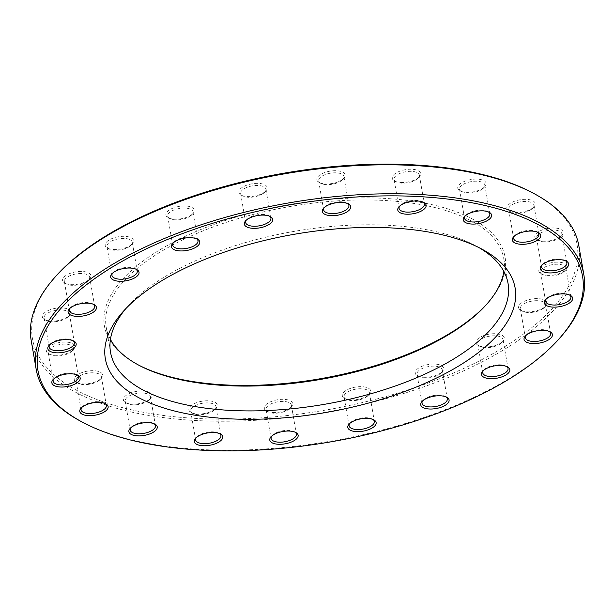 <?xml version="1.0" encoding="UTF-8"?>
<svg xmlns="http://www.w3.org/2000/svg" width="615" height="615" viewBox="0 0 615 615"><rect width="100%" height="100%" fill="white"/><g stroke="black" fill="none" stroke-linecap="round" stroke-linejoin="round"><path stroke-width="0.46" stroke-dasharray="3.08 2.31" d="M31.165 340.318A277.888 120.94 170.2 0 0 236.837 421.067A277.888 120.94 170.2 0 0 535.196 327.703A277.888 120.94 170.2 0 0 578.83 245.716M559.665 338.181A277.888 120.94 -9.8 0 1 540.193 356.662A277.888 120.94 -9.8 0 1 80.234 420.998M479.031 247.637A201.712 87.791 170.2 0 0 476.064 245.969A201.712 87.791 170.2 0 0 142.196 292.671A201.712 87.791 170.2 0 0 128.058 306.086A201.712 87.791 170.2 0 0 125.829 308.645M110.431 339.411A201.712 87.791 -9.8 0 1 106.226 327.349A201.712 87.791 -9.8 0 1 290.057 206.509A201.712 87.791 -9.8 0 1 503.77 258.684A201.712 87.791 -9.8 0 1 503.854 271.453M533.243 193.179A276.335 120.263 -9.8 0 1 533.666 326.127A276.335 120.263 -9.8 0 1 173.099 416.593A276.335 120.263 -9.8 0 1 56.488 275.528M486.796 304.133A203.265 88.468 170.2 0 0 487.38 303.487A203.265 88.468 170.2 0 0 289.703 204.464A203.265 88.468 170.2 0 0 136.691 364.065A203.265 88.468 170.2 0 0 137.46 364.48M532.959 207.762A14.383 6.258 170.2 0 0 533.966 206.801A14.383 6.258 170.2 0 0 519.982 199.798A14.383 6.258 170.2 0 0 509.159 211.091A14.383 6.258 170.2 0 0 532.959 207.762M560.895 236.375A14.383 6.258 170.2 0 0 561.902 235.422A14.383 6.258 170.2 0 0 547.919 228.419A14.383 6.258 170.2 0 0 537.095 239.704A14.383 6.258 170.2 0 0 560.895 236.375M564.931 270.577A14.383 6.258 170.2 0 0 565.938 269.624A14.383 6.258 170.2 0 0 551.947 262.62A14.383 6.258 170.2 0 0 541.123 273.913A14.383 6.258 170.2 0 0 564.931 270.577M544.659 307.023A14.383 6.258 170.2 0 0 545.666 306.062A14.383 6.258 170.2 0 0 531.683 299.059A14.383 6.258 170.2 0 0 520.859 310.352A14.383 6.258 170.2 0 0 544.659 307.023M502.071 342.132A14.383 6.258 170.2 0 0 503.078 341.171A14.383 6.258 170.2 0 0 489.094 334.168A14.383 6.258 170.2 0 0 478.27 345.461A14.383 6.258 170.2 0 0 502.071 342.132M441.332 372.475A14.383 6.258 170.2 0 0 442.346 371.514A14.383 6.258 170.2 0 0 428.355 364.511A14.383 6.258 170.2 0 0 417.531 375.803A14.383 6.258 170.2 0 0 441.332 372.475M368.4 395.076A14.383 6.258 170.2 0 0 369.407 394.123A14.383 6.258 170.2 0 0 355.416 387.119A14.383 6.258 170.2 0 0 344.592 398.405A14.383 6.258 170.2 0 0 368.4 395.076M290.395 407.737A14.383 6.258 170.2 0 0 291.402 406.776A14.383 6.258 170.2 0 0 277.419 399.773A14.383 6.258 170.2 0 0 266.595 411.066A14.383 6.258 170.2 0 0 290.395 407.737M214.966 409.198A14.383 6.258 170.2 0 0 215.973 408.245A14.383 6.258 170.2 0 0 201.989 401.241A14.383 6.258 170.2 0 0 191.165 412.534A14.383 6.258 170.2 0 0 214.966 409.198M149.491 399.335A14.383 6.258 170.2 0 0 150.498 398.382A14.383 6.258 170.2 0 0 136.515 391.378A14.383 6.258 170.2 0 0 125.691 402.664A14.383 6.258 170.2 0 0 149.491 399.335M100.383 379.109A14.383 6.258 170.2 0 0 101.39 378.148A14.383 6.258 170.2 0 0 87.407 371.145A14.383 6.258 170.2 0 0 76.583 382.438A14.383 6.258 170.2 0 0 100.383 379.109M72.447 350.489A14.383 6.258 170.2 0 0 73.454 349.535A14.383 6.258 170.2 0 0 59.471 342.524A14.383 6.258 170.2 0 0 48.647 353.817A14.383 6.258 170.2 0 0 72.447 350.489M68.419 316.287A14.383 6.258 170.2 0 0 69.426 315.334A14.383 6.258 170.2 0 0 55.442 308.323A14.383 6.258 170.2 0 0 44.618 319.615A14.383 6.258 170.2 0 0 68.419 316.287M88.691 279.848A14.383 6.258 170.2 0 0 89.698 278.887A14.383 6.258 170.2 0 0 75.707 271.884A14.383 6.258 170.2 0 0 64.883 283.177A14.383 6.258 170.2 0 0 88.691 279.848M131.272 244.739A14.383 6.258 170.2 0 0 132.279 243.778A14.383 6.258 170.2 0 0 118.295 236.775A14.383 6.258 170.2 0 0 107.471 248.068A14.383 6.258 170.2 0 0 131.272 244.739M192.011 214.397A14.383 6.258 170.2 0 0 193.018 213.436A14.383 6.258 170.2 0 0 179.034 206.432A14.383 6.258 170.2 0 0 168.21 217.725A14.383 6.258 170.2 0 0 192.011 214.397M264.95 191.788A14.383 6.258 170.2 0 0 265.957 190.835A14.383 6.258 170.2 0 0 251.973 183.824A14.383 6.258 170.2 0 0 241.149 195.116A14.383 6.258 170.2 0 0 264.95 191.788M342.947 179.134A14.383 6.258 170.2 0 0 343.954 178.173A14.383 6.258 170.2 0 0 329.971 171.17A14.383 6.258 170.2 0 0 319.147 182.463A14.383 6.258 170.2 0 0 342.947 179.134M418.377 177.666A14.383 6.258 170.2 0 0 419.384 176.713A14.383 6.258 170.2 0 0 405.4 169.702A14.383 6.258 170.2 0 0 394.576 180.995A14.383 6.258 170.2 0 0 418.377 177.666M483.851 187.529A14.383 6.258 170.2 0 0 484.858 186.576A14.383 6.258 170.2 0 0 470.875 179.565A14.383 6.258 170.2 0 0 460.051 190.858A14.383 6.258 170.2 0 0 483.851 187.529M482.806 188.713A12.823 5.581 -9.8 0 1 461.573 191.688A12.823 5.581 -9.8 0 1 459.536 189.297A12.823 5.581 -9.8 0 1 471.228 181.617A12.823 5.581 -9.8 0 1 484.82 184.931A12.823 5.581 -9.8 0 1 483.698 187.859A12.823 5.581 -9.8 0 1 482.806 188.713M488.464 211.937A12.823 5.581 170.2 0 0 487.787 211.506A12.823 5.581 170.2 0 0 466.554 214.481A12.823 5.581 170.2 0 0 465.655 215.335A12.823 5.581 170.2 0 0 465.163 215.957M417.331 178.85A12.823 5.581 -9.8 0 1 396.098 181.817A12.823 5.581 -9.8 0 1 394.069 179.434A12.823 5.581 -9.8 0 1 405.754 171.746A12.823 5.581 -9.8 0 1 419.345 175.067A12.823 5.581 -9.8 0 1 418.231 177.996A12.823 5.581 -9.8 0 1 417.331 178.85M422.989 202.074A12.823 5.581 170.2 0 0 422.313 201.643A12.823 5.581 170.2 0 0 401.08 204.611A12.823 5.581 170.2 0 0 400.188 205.464A12.823 5.581 170.2 0 0 399.688 206.094M531.913 208.946A12.823 5.581 -9.8 0 1 510.681 211.914A12.823 5.581 -9.8 0 1 508.651 209.531A12.823 5.581 -9.8 0 1 520.336 201.843A12.823 5.581 -9.8 0 1 533.928 205.164A12.823 5.581 -9.8 0 1 532.813 208.093A12.823 5.581 -9.8 0 1 531.913 208.946M537.572 232.17A12.823 5.581 170.2 0 0 536.895 231.74A12.823 5.581 170.2 0 0 515.662 234.707A12.823 5.581 170.2 0 0 514.77 235.56A12.823 5.581 170.2 0 0 514.271 236.191M559.85 237.567A12.823 5.581 -9.8 0 1 538.617 240.534A12.823 5.581 -9.8 0 1 536.587 238.143A12.823 5.581 -9.8 0 1 548.273 230.464A12.823 5.581 -9.8 0 1 561.864 233.777A12.823 5.581 -9.8 0 1 560.749 236.714A12.823 5.581 -9.8 0 1 559.85 237.567M565.508 260.783A12.823 5.581 170.2 0 0 564.831 260.36A12.823 5.581 170.2 0 0 543.606 263.328A12.823 5.581 170.2 0 0 542.707 264.181A12.823 5.581 170.2 0 0 542.207 264.811M563.878 271.769A12.823 5.581 -9.8 0 1 542.653 274.736A12.823 5.581 -9.8 0 1 540.616 272.345A12.823 5.581 -9.8 0 1 552.301 264.665A12.823 5.581 -9.8 0 1 565.892 267.979A12.823 5.581 -9.8 0 1 564.778 270.915A12.823 5.581 -9.8 0 1 563.878 271.769M569.544 294.985A12.823 5.581 170.2 0 0 568.86 294.562A12.823 5.581 170.2 0 0 547.634 297.529A12.823 5.581 170.2 0 0 546.735 298.383A12.823 5.581 170.2 0 0 546.235 299.013M543.606 308.207A12.823 5.581 -9.8 0 1 522.381 311.175A12.823 5.581 -9.8 0 1 520.344 308.784A12.823 5.581 -9.8 0 1 532.037 301.104A12.823 5.581 -9.8 0 1 545.62 304.425A12.823 5.581 -9.8 0 1 544.506 307.354A12.823 5.581 -9.8 0 1 543.606 308.207M549.272 331.424A12.823 5.581 170.2 0 0 548.588 331.001A12.823 5.581 170.2 0 0 527.363 333.968A12.823 5.581 170.2 0 0 526.463 334.821A12.823 5.581 170.2 0 0 525.963 335.452M501.017 343.316A12.823 5.581 -9.8 0 1 479.792 346.283A12.823 5.581 -9.8 0 1 477.755 343.9A12.823 5.581 -9.8 0 1 489.448 336.213A12.823 5.581 -9.8 0 1 503.032 339.534A12.823 5.581 -9.8 0 1 501.917 342.463A12.823 5.581 -9.8 0 1 501.017 343.316M506.683 366.532A12.823 5.581 170.2 0 0 506.007 366.11A12.823 5.581 170.2 0 0 484.774 369.077A12.823 5.581 170.2 0 0 483.874 369.93A12.823 5.581 170.2 0 0 483.382 370.561M440.286 373.659A12.823 5.581 -9.8 0 1 419.053 376.626A12.823 5.581 -9.8 0 1 417.024 374.243A12.823 5.581 -9.8 0 1 428.709 366.555A12.823 5.581 -9.8 0 1 442.3 369.876A12.823 5.581 -9.8 0 1 441.186 372.805A12.823 5.581 -9.8 0 1 440.286 373.659M445.952 396.875A12.823 5.581 170.2 0 0 445.268 396.452A12.823 5.581 170.2 0 0 424.043 399.419A12.823 5.581 170.2 0 0 423.143 400.273A12.823 5.581 170.2 0 0 422.643 400.903M367.347 396.26A12.823 5.581 -9.8 0 1 346.122 399.235A12.823 5.581 -9.8 0 1 344.085 396.844A12.823 5.581 -9.8 0 1 355.77 389.164A12.823 5.581 -9.8 0 1 369.361 392.478A12.823 5.581 -9.8 0 1 368.247 395.407A12.823 5.581 -9.8 0 1 367.347 396.26M373.013 419.484A12.823 5.581 170.2 0 0 372.329 419.053A12.823 5.581 170.2 0 0 351.104 422.028A12.823 5.581 170.2 0 0 350.204 422.882A12.823 5.581 170.2 0 0 349.704 423.512M289.35 408.921A12.823 5.581 -9.8 0 1 268.117 411.889A12.823 5.581 -9.8 0 1 266.08 409.498A12.823 5.581 -9.8 0 1 277.772 401.818A12.823 5.581 -9.8 0 1 291.364 405.139A12.823 5.581 -9.8 0 1 290.242 408.068A12.823 5.581 -9.8 0 1 289.35 408.921M295.008 432.137A12.823 5.581 170.2 0 0 294.331 431.715A12.823 5.581 170.2 0 0 273.098 434.682A12.823 5.581 170.2 0 0 272.199 435.535A12.823 5.581 170.2 0 0 271.707 436.166M213.92 410.39A12.823 5.581 -9.8 0 1 192.687 413.357A12.823 5.581 -9.8 0 1 190.658 410.966A12.823 5.581 -9.8 0 1 202.343 403.286A12.823 5.581 -9.8 0 1 215.934 406.6A12.823 5.581 -9.8 0 1 214.812 409.536A12.823 5.581 -9.8 0 1 213.92 410.39M219.578 433.606A12.823 5.581 170.2 0 0 218.902 433.183A12.823 5.581 170.2 0 0 197.669 436.15A12.823 5.581 170.2 0 0 196.769 437.004A12.823 5.581 170.2 0 0 196.277 437.634M148.446 400.519A12.823 5.581 -9.8 0 1 127.213 403.494A12.823 5.581 -9.8 0 1 125.183 401.103A12.823 5.581 -9.8 0 1 136.868 393.423A12.823 5.581 -9.8 0 1 150.46 396.737A12.823 5.581 -9.8 0 1 149.345 399.665A12.823 5.581 -9.8 0 1 148.446 400.519M154.104 423.743A12.823 5.581 170.2 0 0 153.427 423.312A12.823 5.581 170.2 0 0 132.194 426.287A12.823 5.581 170.2 0 0 131.303 427.141A12.823 5.581 170.2 0 0 130.803 427.771M99.338 380.293A12.823 5.581 -9.8 0 1 78.105 383.26A12.823 5.581 -9.8 0 1 76.068 380.877A12.823 5.581 -9.8 0 1 87.761 373.19A12.823 5.581 -9.8 0 1 101.352 376.511A12.823 5.581 -9.8 0 1 100.23 379.44A12.823 5.581 -9.8 0 1 99.338 380.293M104.996 403.509A12.823 5.581 170.2 0 0 104.319 403.086A12.823 5.581 170.2 0 0 83.087 406.054A12.823 5.581 170.2 0 0 82.187 406.907A12.823 5.581 170.2 0 0 81.695 407.537M71.394 351.672A12.823 5.581 -9.8 0 1 50.169 354.64A12.823 5.581 -9.8 0 1 48.131 352.257A12.823 5.581 -9.8 0 1 59.824 344.569A12.823 5.581 -9.8 0 1 73.408 347.89A12.823 5.581 -9.8 0 1 72.293 350.819A12.823 5.581 -9.8 0 1 71.394 351.672M77.059 374.896A12.823 5.581 170.2 0 0 76.383 374.466A12.823 5.581 170.2 0 0 55.15 377.433A12.823 5.581 170.2 0 0 54.251 378.286A12.823 5.581 170.2 0 0 53.759 378.917M67.366 317.471A12.823 5.581 -9.8 0 1 46.14 320.438A12.823 5.581 -9.8 0 1 44.103 318.055A12.823 5.581 -9.8 0 1 55.796 310.367A12.823 5.581 -9.8 0 1 69.38 313.688A12.823 5.581 -9.8 0 1 68.265 316.617A12.823 5.581 -9.8 0 1 67.366 317.471M73.031 340.695A12.823 5.581 170.2 0 0 72.347 340.264A12.823 5.581 170.2 0 0 51.122 343.232A12.823 5.581 170.2 0 0 50.222 344.085A12.823 5.581 170.2 0 0 49.723 344.715M87.638 281.032A12.823 5.581 -9.8 0 1 66.412 283.999A12.823 5.581 -9.8 0 1 64.375 281.616A12.823 5.581 -9.8 0 1 76.06 273.929A12.823 5.581 -9.8 0 1 89.652 277.25A12.823 5.581 -9.8 0 1 88.537 280.179A12.823 5.581 -9.8 0 1 87.638 281.032M93.303 304.256A12.823 5.581 170.2 0 0 92.619 303.825A12.823 5.581 170.2 0 0 71.394 306.793A12.823 5.581 170.2 0 0 70.494 307.646A12.823 5.581 170.2 0 0 69.995 308.276M130.226 245.923A12.823 5.581 -9.8 0 1 108.993 248.891A12.823 5.581 -9.8 0 1 106.964 246.507A12.823 5.581 -9.8 0 1 118.649 238.82A12.823 5.581 -9.8 0 1 132.24 242.141A12.823 5.581 -9.8 0 1 131.126 245.07A12.823 5.581 -9.8 0 1 130.226 245.923M135.884 269.147A12.823 5.581 170.2 0 0 135.208 268.717A12.823 5.581 170.2 0 0 113.983 271.684A12.823 5.581 170.2 0 0 113.083 272.537A12.823 5.581 170.2 0 0 112.583 273.168M190.958 215.581A12.823 5.581 -9.8 0 1 169.732 218.548A12.823 5.581 -9.8 0 1 167.695 216.165A12.823 5.581 -9.8 0 1 179.388 208.477A12.823 5.581 -9.8 0 1 192.972 211.798A12.823 5.581 -9.8 0 1 191.857 214.727A12.823 5.581 -9.8 0 1 190.958 215.581M196.623 238.804A12.823 5.581 170.2 0 0 195.947 238.374A12.823 5.581 170.2 0 0 174.714 241.341A12.823 5.581 170.2 0 0 173.814 242.195A12.823 5.581 170.2 0 0 173.322 242.825M263.897 192.972A12.823 5.581 -9.8 0 1 242.671 195.947A12.823 5.581 -9.8 0 1 240.634 193.556A12.823 5.581 -9.8 0 1 252.327 185.876A12.823 5.581 -9.8 0 1 265.911 189.189A12.823 5.581 -9.8 0 1 264.796 192.118A12.823 5.581 -9.8 0 1 263.897 192.972M269.562 216.196A12.823 5.581 170.2 0 0 268.878 215.765A12.823 5.581 170.2 0 0 247.653 218.74A12.823 5.581 170.2 0 0 246.753 219.593A12.823 5.581 170.2 0 0 246.254 220.224M341.902 180.318A12.823 5.581 -9.8 0 1 320.669 183.285A12.823 5.581 -9.8 0 1 318.639 180.902A12.823 5.581 -9.8 0 1 330.324 173.215A12.823 5.581 -9.8 0 1 343.916 176.536A12.823 5.581 -9.8 0 1 342.801 179.465A12.823 5.581 -9.8 0 1 341.902 180.318M347.56 203.542A12.823 5.581 170.2 0 0 346.883 203.111A12.823 5.581 170.2 0 0 325.65 206.079A12.823 5.581 170.2 0 0 324.758 206.932A12.823 5.581 170.2 0 0 324.259 207.562M106.226 327.349L110.516 352.18M503.77 258.684L508.059 283.507M459.536 189.297L464.54 218.264M484.82 184.931L489.817 213.897M483.698 187.859L484.858 186.576M461.573 191.688L460.051 190.858M465.655 215.335L464.502 216.618M487.787 211.506L489.309 212.336M394.069 179.434L399.066 208.4M419.345 175.067L424.342 204.034M508.651 209.531L513.648 238.489M533.928 205.164L538.932 234.123M536.587 238.143L541.592 267.11M561.864 233.777L566.869 262.743M540.616 272.345L545.62 301.312M565.892 267.979L570.897 296.945M520.344 308.784L525.348 337.75M545.62 304.425L550.625 333.384M477.755 343.9L482.76 372.859M503.032 339.534L508.036 368.493M417.024 374.243L422.028 403.202M442.3 369.876L447.305 398.835M344.085 396.844L349.089 425.811M369.361 392.478L374.366 421.444M266.08 409.498L271.084 438.464M291.364 405.139L296.361 434.098M190.658 410.966L195.655 439.933M215.934 406.6L220.931 435.566M125.183 401.103L130.18 430.07M150.46 396.737L155.464 425.703M76.068 380.877L81.072 409.836M101.352 376.511L106.349 405.47M48.131 352.257L53.136 381.223M73.408 347.89L78.413 376.857M44.103 318.055L49.108 347.021M69.38 313.688L74.384 342.655M64.375 281.616L69.38 310.575M89.652 277.25L94.656 306.216M106.964 246.507L111.968 275.466M132.24 242.141L137.245 271.1M167.695 216.165L172.7 245.124M192.972 211.798L197.976 240.757M240.634 193.556L245.639 222.522M265.911 189.189L270.915 218.156M318.639 180.902L323.636 209.861M343.916 176.536L348.92 205.502M418.231 177.996L419.384 176.713M396.098 181.817L394.576 180.995M400.188 205.464L399.027 206.755M422.313 201.643L423.835 202.466M342.801 179.465L343.954 178.173M320.669 183.285L319.147 182.463M324.758 206.932L323.598 208.224M346.883 203.111L348.405 203.934M264.796 192.118L265.957 190.835M242.671 195.947L241.149 195.116M246.753 219.593L245.593 220.877M268.878 215.765L270.408 216.595M191.857 214.727L193.018 213.436M169.732 218.548L168.21 217.725M173.814 242.195L172.654 243.486M195.947 238.374L197.469 239.197M131.126 245.07L132.279 243.778M108.993 248.891L107.471 248.068M113.083 272.537L111.922 273.829M135.208 268.717L136.73 269.539M88.537 280.179L89.698 278.887M66.412 283.999L64.883 283.177M70.494 307.646L69.334 308.938M92.619 303.825L94.141 304.648M68.265 316.617L69.426 315.334M46.14 320.438L44.618 319.615M50.222 344.085L49.062 345.376M72.347 340.264L73.877 341.087M72.293 350.819L73.454 349.535M50.169 354.64L48.647 353.817M54.251 378.286L53.098 379.578M76.383 374.466L77.905 375.296M100.23 379.44L101.39 378.148M78.105 383.26L76.583 382.438M82.187 406.907L81.034 408.199M104.319 403.086L105.842 403.909M149.345 399.665L150.498 398.382M127.213 403.494L125.691 402.664M131.303 427.141L130.142 428.424M153.427 423.312L154.949 424.142M214.812 409.536L215.973 408.245M192.687 413.357L191.165 412.534M196.769 437.004L195.616 438.287M218.902 433.183L220.424 434.005M290.242 408.068L291.402 406.776M268.117 411.889L266.595 411.066M272.199 435.535L271.046 436.827M294.331 431.715L295.853 432.537M368.247 395.407L369.407 394.123M346.122 399.235L344.592 398.405M350.204 422.882L349.043 424.166M372.329 419.053L373.851 419.884M441.186 372.805L442.346 371.514M419.053 376.626L417.531 375.803M423.143 400.273L421.982 401.564M445.268 396.452L446.79 397.275M501.917 342.463L503.078 341.171M479.792 346.283L478.27 345.461M483.874 369.93L482.721 371.222M506.007 366.11L507.529 366.932M544.506 307.354L545.666 306.062M522.381 311.175L520.859 310.352M526.463 334.821L525.302 336.113M548.588 331.001L550.118 331.823M564.778 270.915L565.938 269.624M542.653 274.736L541.123 273.913M546.735 298.383L545.574 299.666M568.86 294.562L570.382 295.385M560.749 236.714L561.902 235.422M538.617 240.534L537.095 239.704M542.707 264.181L541.546 265.465M564.831 260.36L566.354 261.183M532.813 208.093L533.966 206.801M510.681 211.914L509.159 211.091M514.77 235.56L513.61 236.852M536.895 231.74L538.417 232.562M486.227 304.779L487.38 303.487M138.221 364.887L136.691 364.065M128.058 306.086L123.423 311.236M476.064 245.969L482.16 249.275"/><path stroke-width="0.92" d="M583.835 274.682L578.83 245.716A277.888 120.94 170.2 0 0 534.766 194.002A277.888 120.94 170.2 0 0 284.414 173.845A277.888 120.94 170.2 0 0 55.335 276.819A277.888 120.94 170.2 0 0 31.165 340.318L36.17 369.284A277.888 120.94 -9.8 0 1 79.804 287.297A277.888 120.94 -9.8 0 1 378.164 193.933A277.888 120.94 -9.8 0 1 583.835 274.682A277.888 120.94 -9.8 0 1 559.665 338.181L558.512 339.472A276.335 120.263 170.2 0 0 441.901 198.407A276.335 120.263 170.2 0 0 81.334 288.873A276.335 120.263 170.2 0 0 81.757 421.821A276.335 120.263 170.2 0 0 330.709 441.87A276.335 120.263 170.2 0 0 558.512 339.472M81.757 421.821L80.234 420.998A277.888 120.94 -9.8 0 1 36.17 369.284M125.829 308.645A201.712 87.791 170.2 0 0 110.516 352.18A201.712 87.791 170.2 0 0 259.814 410.789A201.712 87.791 170.2 0 0 476.379 343.016A201.712 87.791 170.2 0 0 508.059 283.507A201.712 87.791 170.2 0 0 479.031 247.637M503.854 271.453A201.712 87.791 -9.8 0 1 486.227 304.779A201.712 87.791 -9.8 0 1 472.089 318.193A201.712 87.791 -9.8 0 1 138.221 364.887A201.712 87.791 -9.8 0 1 110.431 339.411M137.998 297.414A207.932 90.497 -9.8 0 1 482.16 249.275A207.932 90.497 -9.8 0 1 325.643 412.534A207.932 90.497 -9.8 0 1 123.423 311.236A207.932 90.497 -9.8 0 1 137.998 297.414M514.617 235.891A14.383 6.258 -9.8 0 1 538.417 232.562A14.383 6.258 -9.8 0 1 527.593 243.855A14.383 6.258 -9.8 0 1 513.61 236.852A14.383 6.258 -9.8 0 1 514.617 235.891M542.553 264.512A14.383 6.258 -9.8 0 1 566.354 261.183A14.383 6.258 -9.8 0 1 555.529 272.476A14.383 6.258 -9.8 0 1 541.546 265.465A14.383 6.258 -9.8 0 1 542.553 264.512M546.581 298.713A14.383 6.258 -9.8 0 1 570.382 295.385A14.383 6.258 -9.8 0 1 559.558 306.677A14.383 6.258 -9.8 0 1 545.574 299.666A14.383 6.258 -9.8 0 1 546.581 298.713M526.309 335.152A14.383 6.258 -9.8 0 1 550.118 331.823A14.383 6.258 -9.8 0 1 539.293 343.116A14.383 6.258 -9.8 0 1 525.302 336.113A14.383 6.258 -9.8 0 1 526.309 335.152M483.728 370.261A14.383 6.258 -9.8 0 1 507.529 366.932A14.383 6.258 -9.8 0 1 496.705 378.225A14.383 6.258 -9.8 0 1 482.721 371.222A14.383 6.258 -9.8 0 1 483.728 370.261M422.989 400.603A14.383 6.258 -9.8 0 1 446.79 397.275A14.383 6.258 -9.8 0 1 435.966 408.568A14.383 6.258 -9.8 0 1 421.982 401.564A14.383 6.258 -9.8 0 1 422.989 400.603M350.05 423.212A14.383 6.258 -9.8 0 1 373.851 419.884A14.383 6.258 -9.8 0 1 363.027 431.177A14.383 6.258 -9.8 0 1 349.043 424.166A14.383 6.258 -9.8 0 1 350.05 423.212M272.053 435.866A14.383 6.258 -9.8 0 1 295.853 432.537A14.383 6.258 -9.8 0 1 285.029 443.83A14.383 6.258 -9.8 0 1 271.046 436.827A14.383 6.258 -9.8 0 1 272.053 435.866M196.623 437.334A14.383 6.258 -9.8 0 1 220.424 434.005A14.383 6.258 -9.8 0 1 209.6 445.298A14.383 6.258 -9.8 0 1 195.616 438.287A14.383 6.258 -9.8 0 1 196.623 437.334M131.149 427.471A14.383 6.258 -9.8 0 1 154.949 424.142A14.383 6.258 -9.8 0 1 144.125 435.435A14.383 6.258 -9.8 0 1 130.142 428.424A14.383 6.258 -9.8 0 1 131.149 427.471M82.041 407.238A14.383 6.258 -9.8 0 1 105.842 403.909A14.383 6.258 -9.8 0 1 95.017 415.202A14.383 6.258 -9.8 0 1 81.034 408.199A14.383 6.258 -9.8 0 1 82.041 407.238M54.105 378.625A14.383 6.258 -9.8 0 1 77.905 375.296A14.383 6.258 -9.8 0 1 67.081 386.581A14.383 6.258 -9.8 0 1 53.098 379.578A14.383 6.258 -9.8 0 1 54.105 378.625M50.069 344.423A14.383 6.258 -9.8 0 1 73.877 341.087A14.383 6.258 -9.8 0 1 63.053 352.38A14.383 6.258 -9.8 0 1 49.062 345.376A14.383 6.258 -9.8 0 1 50.069 344.423M70.341 307.977A14.383 6.258 -9.8 0 1 94.141 304.648A14.383 6.258 -9.8 0 1 83.317 315.941A14.383 6.258 -9.8 0 1 69.334 308.938A14.383 6.258 -9.8 0 1 70.341 307.977M112.929 272.868A14.383 6.258 -9.8 0 1 136.73 269.539A14.383 6.258 -9.8 0 1 125.906 280.832A14.383 6.258 -9.8 0 1 111.922 273.829A14.383 6.258 -9.8 0 1 112.929 272.868M173.668 242.525A14.383 6.258 -9.8 0 1 197.469 239.197A14.383 6.258 -9.8 0 1 186.645 250.489A14.383 6.258 -9.8 0 1 172.654 243.486A14.383 6.258 -9.8 0 1 173.668 242.525M246.6 219.924A14.383 6.258 -9.8 0 1 270.408 216.595A14.383 6.258 -9.8 0 1 259.584 227.881A14.383 6.258 -9.8 0 1 245.593 220.877A14.383 6.258 -9.8 0 1 246.6 219.924M324.605 207.263A14.383 6.258 -9.8 0 1 348.405 203.934A14.383 6.258 -9.8 0 1 337.581 215.227A14.383 6.258 -9.8 0 1 323.598 208.224A14.383 6.258 -9.8 0 1 324.605 207.263M400.034 205.802A14.383 6.258 -9.8 0 1 423.835 202.466A14.383 6.258 -9.8 0 1 413.011 213.759A14.383 6.258 -9.8 0 1 399.027 206.755A14.383 6.258 -9.8 0 1 400.034 205.802M465.509 215.665A14.383 6.258 -9.8 0 1 489.309 212.336A14.383 6.258 -9.8 0 1 478.485 223.622A14.383 6.258 -9.8 0 1 464.502 216.618A14.383 6.258 -9.8 0 1 465.509 215.665M55.335 276.819L56.488 275.528A276.335 120.263 -9.8 0 1 284.291 173.13A276.335 120.263 -9.8 0 1 533.243 193.179L534.766 194.002M137.46 364.48A203.265 88.468 170.2 0 0 473.143 317.009A203.265 88.468 170.2 0 0 486.796 304.133M465.163 215.957A12.823 5.581 170.2 0 0 464.54 218.264A12.823 5.581 170.2 0 0 474.034 221.992A12.823 5.581 170.2 0 0 487.803 217.679A12.823 5.581 170.2 0 0 489.817 213.897A12.823 5.581 170.2 0 0 488.464 211.937M399.688 206.094A12.823 5.581 170.2 0 0 399.066 208.4A12.823 5.581 170.2 0 0 408.56 212.121A12.823 5.581 170.2 0 0 422.328 207.816A12.823 5.581 170.2 0 0 424.342 204.034A12.823 5.581 170.2 0 0 422.989 202.074M514.271 236.191A12.823 5.581 170.2 0 0 513.648 238.489A12.823 5.581 170.2 0 0 523.142 242.218A12.823 5.581 170.2 0 0 536.918 237.913A12.823 5.581 170.2 0 0 538.932 234.123A12.823 5.581 170.2 0 0 537.572 232.17M542.207 264.811A12.823 5.581 170.2 0 0 541.592 267.11A12.823 5.581 170.2 0 0 551.078 270.838A12.823 5.581 170.2 0 0 564.854 266.526A12.823 5.581 170.2 0 0 566.869 262.743A12.823 5.581 170.2 0 0 565.508 260.783M546.235 299.013A12.823 5.581 170.2 0 0 545.62 301.312A12.823 5.581 170.2 0 0 555.114 305.04A12.823 5.581 170.2 0 0 568.883 300.727A12.823 5.581 170.2 0 0 570.897 296.945A12.823 5.581 170.2 0 0 569.544 294.985M525.963 335.452A12.823 5.581 170.2 0 0 525.348 337.75A12.823 5.581 170.2 0 0 534.842 341.479A12.823 5.581 170.2 0 0 548.611 337.166A12.823 5.581 170.2 0 0 550.625 333.384A12.823 5.581 170.2 0 0 549.272 331.424M483.382 370.561A12.823 5.581 170.2 0 0 482.76 372.859A12.823 5.581 170.2 0 0 492.254 376.588A12.823 5.581 170.2 0 0 506.022 372.275A12.823 5.581 170.2 0 0 508.036 368.493A12.823 5.581 170.2 0 0 506.683 366.532M422.643 400.903A12.823 5.581 170.2 0 0 422.028 403.202A12.823 5.581 170.2 0 0 431.515 406.93A12.823 5.581 170.2 0 0 445.291 402.617A12.823 5.581 170.2 0 0 447.305 398.835A12.823 5.581 170.2 0 0 445.952 396.875M349.704 423.512A12.823 5.581 170.2 0 0 349.089 425.811A12.823 5.581 170.2 0 0 358.583 429.539A12.823 5.581 170.2 0 0 372.352 425.226A12.823 5.581 170.2 0 0 374.366 421.444A12.823 5.581 170.2 0 0 373.013 419.484M271.707 436.166A12.823 5.581 170.2 0 0 271.084 438.464A12.823 5.581 170.2 0 0 280.578 442.193A12.823 5.581 170.2 0 0 294.347 437.88A12.823 5.581 170.2 0 0 296.361 434.098A12.823 5.581 170.2 0 0 295.008 432.137M196.277 437.634A12.823 5.581 170.2 0 0 195.655 439.933A12.823 5.581 170.2 0 0 205.149 443.661A12.823 5.581 170.2 0 0 218.917 439.348A12.823 5.581 170.2 0 0 220.931 435.566A12.823 5.581 170.2 0 0 219.578 433.606M130.803 427.771A12.823 5.581 170.2 0 0 130.18 430.07A12.823 5.581 170.2 0 0 139.674 433.798A12.823 5.581 170.2 0 0 153.45 429.485A12.823 5.581 170.2 0 0 155.464 425.703A12.823 5.581 170.2 0 0 154.104 423.743M81.695 407.537A12.823 5.581 170.2 0 0 81.072 409.836A12.823 5.581 170.2 0 0 90.566 413.564A12.823 5.581 170.2 0 0 104.335 409.252A12.823 5.581 170.2 0 0 106.349 405.47A12.823 5.581 170.2 0 0 104.996 403.509M53.759 378.917A12.823 5.581 170.2 0 0 53.136 381.223A12.823 5.581 170.2 0 0 62.63 384.944A12.823 5.581 170.2 0 0 76.398 380.639A12.823 5.581 170.2 0 0 78.413 376.857A12.823 5.581 170.2 0 0 77.059 374.896M49.723 344.715A12.823 5.581 170.2 0 0 49.108 347.021A12.823 5.581 170.2 0 0 58.602 350.742A12.823 5.581 170.2 0 0 72.37 346.437A12.823 5.581 170.2 0 0 74.384 342.655A12.823 5.581 170.2 0 0 73.031 340.695M69.995 308.276A12.823 5.581 170.2 0 0 69.38 310.575A12.823 5.581 170.2 0 0 78.874 314.303A12.823 5.581 170.2 0 0 92.642 309.998A12.823 5.581 170.2 0 0 94.656 306.216A12.823 5.581 170.2 0 0 93.303 304.256M112.583 273.168A12.823 5.581 170.2 0 0 111.968 275.466A12.823 5.581 170.2 0 0 121.455 279.195A12.823 5.581 170.2 0 0 135.231 274.89A12.823 5.581 170.2 0 0 137.245 271.1A12.823 5.581 170.2 0 0 135.884 269.147M173.322 242.825A12.823 5.581 170.2 0 0 172.7 245.124A12.823 5.581 170.2 0 0 182.194 248.852A12.823 5.581 170.2 0 0 195.962 244.547A12.823 5.581 170.2 0 0 197.976 240.757A12.823 5.581 170.2 0 0 196.623 238.804M246.254 220.224A12.823 5.581 170.2 0 0 245.639 222.522A12.823 5.581 170.2 0 0 255.133 226.251A12.823 5.581 170.2 0 0 268.901 221.938A12.823 5.581 170.2 0 0 270.915 218.156A12.823 5.581 170.2 0 0 269.562 216.196M324.259 207.562A12.823 5.581 170.2 0 0 323.636 209.861A12.823 5.581 170.2 0 0 333.13 213.589A12.823 5.581 170.2 0 0 346.906 209.285A12.823 5.581 170.2 0 0 348.92 205.502A12.823 5.581 170.2 0 0 347.56 203.542"/></g></svg>
